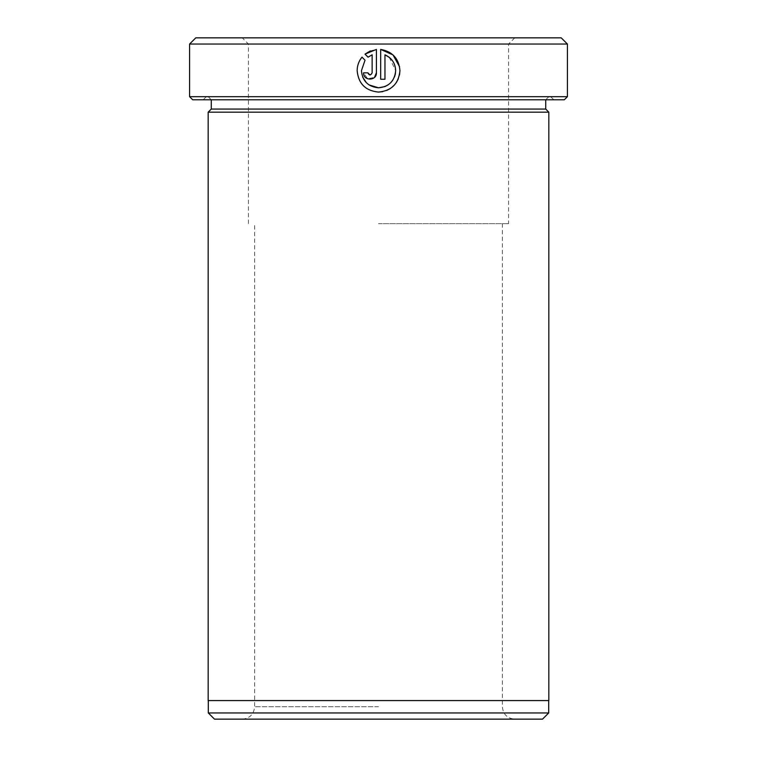 <?xml version="1.0" encoding="UTF-8"?>
<svg xmlns="http://www.w3.org/2000/svg" width="757" height="757" viewBox="0 0 757 757"><rect width="100%" height="100%" fill="white"/><g stroke="black" fill="none" stroke-linecap="round" stroke-linejoin="round"><path stroke-width="0.57" stroke-dasharray="3.79 2.84" d="M561.211 37.85L195.789 37.85M189.591 44.048L567.409 44.048M378.5 223.656L508.562 223.656L378.5 223.656M369.009 84.898L366.426 82.778M362.717 77.186L361.439 70.694L365.025 60.2L361.988 57.154C358.818 61.109 357.209 65.622 357.153 70.694M394.511 76.873L392.769 80.214M390.621 82.816L388.038 84.935M382.692 91.673L386.713 90.462M390.413 88.484L396.242 82.721M398.305 78.889L399.526 74.867M399.942 70.694L399.582 66.777M192.694 99.782L564.306 99.782M567.409 96.688L189.591 96.688M214.496 719.15L542.504 719.15M548.702 712.952L208.298 712.952M208.175 700.566L548.825 700.566M545.731 109.074L211.269 109.074M548.825 112.178L208.175 112.178M378.5 719.15L242.24 719.15L378.5 719.15M378.5 99.782L553.783 99.782L378.5 99.782M378.5 96.688L550.68 96.688L378.5 96.688M378.5 700.566L208.298 700.566L378.5 700.566M365.006 54.126L368.053 57.172M376.409 72.833L376.409 49.404L370.362 50.927M367.855 72.833L363.578 72.833L367.552 78.766L374.545 77.346M372.132 54.826L372.132 72.833L370.003 74.971M380.686 49.404L380.686 79.248L384.963 79.248L384.963 54.826M389.297 57.371L395.665 70.694M378.5 44.048L508.562 44.048L378.5 44.048M378.5 706.764L254.626 706.764L378.5 706.764M248.438 223.656L248.438 44.048L242.24 37.85M502.374 223.656L502.374 706.764C503.102 714.286 507.237 718.412 514.76 719.15M211.269 99.782L208.175 96.688M206.32 96.688L203.217 99.782M242.24 719.15C249.763 718.412 253.898 714.286 254.626 706.764L254.626 223.656M550.68 96.688L553.783 99.782M545.731 99.782L548.825 96.688M514.76 37.85L508.562 44.048L508.562 223.656"/><path stroke-width="1.14" d="M399.526 74.867L399.942 70.694C398.674 83.705 391.52 90.831 378.5 92.08C365.527 90.793 358.411 83.658 357.153 70.694C358.421 83.667 365.536 90.793 378.5 92.08L382.692 91.673M384.821 86.61L378.5 87.803L369.009 84.898M366.426 82.778L362.717 77.186M357.153 70.694C357.2 65.622 358.818 61.118 361.988 57.154L365.025 60.2L361.439 70.694C362.442 81.065 368.129 86.771 378.5 87.803C388.918 86.818 394.643 81.113 395.665 70.694L395.334 74.044M395.305 74.158L394.511 76.873M392.769 80.214L390.621 82.816M388.038 84.935L385.067 86.516M386.713 90.462L390.413 88.484M396.242 82.721L398.305 78.889M399.582 66.777L393.034 54.949L380.686 49.404C392.533 51.58 398.948 58.677 399.942 70.694M567.409 96.688L564.306 99.782L192.694 99.782L189.591 96.688L567.409 96.688L567.409 44.048L189.591 44.048L189.591 96.688M542.504 719.15L214.496 719.15L208.298 712.952L548.702 712.952L542.504 719.15M189.591 44.048L195.789 37.85L561.211 37.85L567.409 44.048M211.269 99.782L211.269 109.074L545.731 109.074L548.825 112.178L208.175 112.178L208.175 700.566L548.825 700.566L548.825 112.178M395.665 70.694C395.324 63.238 391.757 57.948 384.963 54.826L384.963 79.248L380.686 79.248L380.686 49.404M372.132 72.833L372.132 54.826L368.053 57.172L365.006 54.126L376.409 49.404L376.409 72.833C376.797 81.113 363.19 81.113 363.578 72.833L367.855 72.833C369.274 75.586 370.703 75.586 372.132 72.833M368.053 57.172L372.132 54.826M370.362 50.927L365.006 54.126M374.545 77.346L376.409 72.833M370.003 74.971L367.855 72.833M384.963 54.826L389.297 57.371M548.702 700.566L548.702 712.952M545.731 109.074L545.731 99.782M211.269 109.074L208.175 112.178M208.298 700.566L208.298 712.952"/></g></svg>
